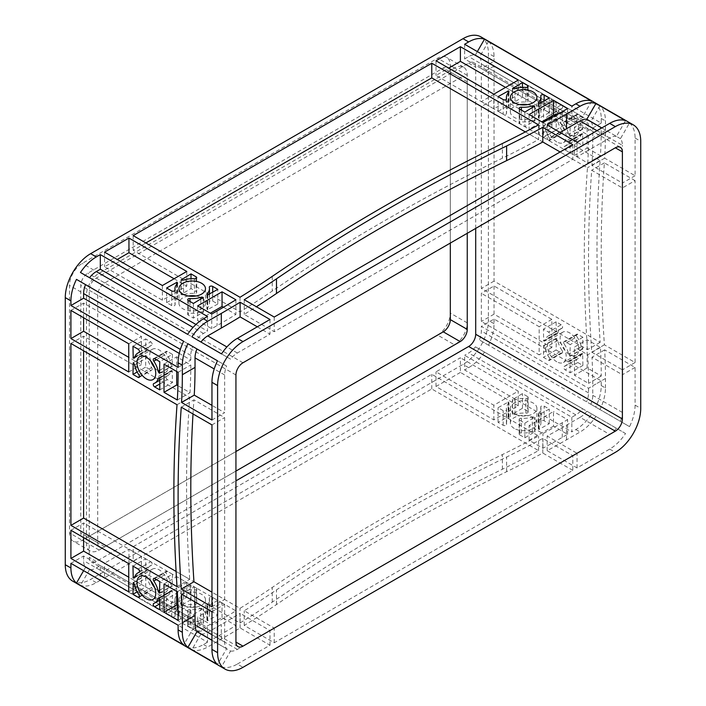 <?xml version="1.0" encoding="UTF-8"?>
<svg xmlns="http://www.w3.org/2000/svg" width="706" height="706" viewBox="0 0 706 706"><rect width="100%" height="100%" fill="white"/><g stroke="black" fill="none" stroke-linecap="round" stroke-linejoin="round"><path stroke-width="0.53" stroke-dasharray="3.53 2.65" d="M154.64 587.595A13.264 7.66 -120 0 0 159.071 591.425A13.264 7.66 -120 0 0 165.698 592.087A13.264 7.66 -120 0 0 167.728 581.453A13.264 7.66 -120 0 0 159.071 569.768A13.264 7.66 -120 0 0 152.434 569.115A13.264 7.66 -120 0 0 150.793 580.932M154.64 367.729A13.264 7.66 -120 0 0 159.071 371.568A13.264 7.66 -120 0 0 165.698 372.221A13.264 7.66 -120 0 0 167.728 361.596A13.264 7.66 -120 0 0 159.071 349.902A13.264 7.66 -120 0 0 152.434 349.249A13.264 7.66 -120 0 0 150.793 361.066M556.805 361.799A13.264 7.66 60 0 1 548.138 350.105A13.264 7.66 60 0 1 550.177 339.48A13.264 7.66 60 0 1 556.805 340.133A13.264 7.66 60 0 1 565.471 351.826A13.264 7.66 60 0 1 563.441 362.452A13.264 7.66 60 0 1 556.805 361.799M569.504 354.465A13.264 7.66 60 0 1 560.838 342.781A13.264 7.66 60 0 1 562.867 332.147A13.264 7.66 60 0 1 569.504 332.808A13.264 7.66 60 0 1 578.161 344.493A13.264 7.66 60 0 1 576.131 355.127A13.264 7.66 60 0 1 569.504 354.465M556.805 141.932A13.264 7.66 60 0 1 548.138 130.239A13.264 7.66 60 0 1 550.177 119.614A13.264 7.66 60 0 1 556.805 120.267A13.264 7.66 60 0 1 565.471 131.96A13.264 7.66 60 0 1 563.441 142.586A13.264 7.66 60 0 1 556.805 141.932M569.504 134.599A13.264 7.66 60 0 1 560.838 122.915A13.264 7.66 60 0 1 562.867 112.289A13.264 7.66 60 0 1 569.504 112.942A13.264 7.66 60 0 1 578.161 124.635A13.264 7.66 60 0 1 576.131 135.261A13.264 7.66 60 0 1 569.504 134.599M182.836 605.148A13.264 7.66 180 0 1 178.945 599.738A13.264 7.66 180 0 1 187.134 592.661A13.264 7.66 180 0 1 201.589 594.32A13.264 7.66 180 0 1 205.472 599.738A13.264 7.66 180 0 1 197.292 606.807A13.264 7.66 180 0 1 182.836 605.148M182.836 619.806A13.264 7.66 180 0 1 178.945 614.397A13.264 7.66 180 0 1 187.134 607.319A13.264 7.66 180 0 1 201.589 608.978A13.264 7.66 180 0 1 205.472 614.397A13.264 7.66 180 0 1 197.292 621.465A13.264 7.66 180 0 1 182.836 619.806M514.286 413.787A13.264 7.66 180 0 1 510.394 408.377A13.264 7.66 180 0 1 518.583 401.299A13.264 7.66 180 0 1 533.039 402.958A13.264 7.66 180 0 1 536.922 408.377A13.264 7.66 180 0 1 528.741 415.446A13.264 7.66 180 0 1 514.286 413.787M514.286 428.445A13.264 7.66 180 0 1 510.394 423.035A13.264 7.66 180 0 1 518.583 415.958A13.264 7.66 180 0 1 533.039 417.617A13.264 7.66 180 0 1 536.922 423.035A13.264 7.66 180 0 1 528.741 430.104A13.264 7.66 180 0 1 514.286 428.445M188.361 295.999A13.264 7.66 0 0 0 178.945 303.324A13.264 7.66 0 0 0 182.836 308.743A13.264 7.66 0 0 0 197.292 310.402A13.264 7.66 0 0 0 205.472 303.324A13.264 7.66 0 0 0 201.589 297.914A13.264 7.66 0 0 0 196.056 295.999M519.81 104.638A13.264 7.66 0 0 0 510.394 111.963A13.264 7.66 0 0 0 514.286 117.381A13.264 7.66 0 0 0 528.741 119.04A13.264 7.66 0 0 0 536.922 111.963A13.264 7.66 0 0 0 533.039 106.553A13.264 7.66 0 0 0 527.506 104.638M178.106 367.411L190.805 360.086L179.253 353.415M190.805 360.086L190.805 355.445A17.95 10.361 -60 0 1 192.747 346.514L183.657 341.263L192.747 346.514M195.968 324.469L207.511 331.132L207.511 316.473M80.458 272.472L196.736 339.604A17.95 10.361 -60 0 1 203.496 333.453L207.511 331.132M187.646 334.353L196.736 339.604M178.106 625.225L190.805 617.891L190.805 622.533A17.95 10.361 120 0 0 192.747 629.214L183.657 644.957M70.918 563.335L83.608 556.01L190.805 617.891M83.626 570.677L85.558 567.324A17.95 10.361 -60 0 1 83.608 560.652L83.608 556.01M85.558 567.324L192.747 629.214M207.511 627.546L207.511 642.204L100.323 580.314L100.323 565.656L96.307 567.977A17.95 10.361 -60 0 1 89.547 569.627L196.736 631.517A17.95 10.361 120 0 0 203.496 629.867L207.511 627.546L100.323 565.656M89.547 569.627L80.458 585.371L187.646 647.261L196.736 631.517M601.238 380.931L588.539 388.265L481.351 326.375L481.351 331.017A17.95 10.361 -60 0 1 479.4 339.939L595.679 407.08A35.9 20.73 120 0 0 601.238 385.573L601.238 380.931L494.041 319.041L481.351 326.375M588.539 388.265L588.539 392.907A17.95 10.361 -60 0 1 586.589 401.829M494.041 319.041L494.041 323.683A35.9 20.73 -60 0 1 488.49 345.19L595.679 407.08M488.49 345.19L479.4 339.939M571.825 417.211L571.825 431.869L575.849 429.548A35.9 20.73 120 0 0 591.69 413.99L582.6 408.739A17.95 10.361 -60 0 1 575.849 414.89L571.825 417.211L464.636 355.321L464.636 369.979L571.825 431.869M582.6 408.739L475.412 346.849A17.95 10.361 -60 0 1 468.652 353L464.636 355.321M475.412 346.849L591.69 413.99M601.238 123.118L588.539 130.451L588.539 125.809A17.95 10.361 120 0 0 586.589 119.129L595.679 103.385A35.9 20.73 -60 0 1 601.238 118.476L601.238 123.118L494.041 61.237L481.351 68.561L588.539 130.451M595.679 103.385L488.49 41.504L479.4 57.248A17.95 10.361 -60 0 1 481.351 63.919L481.351 68.561M479.4 57.248L586.589 119.129M571.825 120.797L464.636 58.916L468.652 56.595A17.95 10.361 -60 0 1 475.412 54.944L582.6 116.825A17.95 10.361 120 0 0 575.849 118.476L571.825 120.797L571.825 106.138M464.636 44.257L464.636 58.916M591.69 101.082L582.6 116.825M475.412 54.944L477.344 51.591M572.813 470.381L542.808 453.058A997.322 575.796 180 0 1 506.617 471.687A1994.644 1151.592 0 0 0 276.487 604.548A997.322 575.796 180 0 1 244.223 625.445L274.228 642.769L572.813 470.381L572.813 455.723L542.808 438.4A997.322 575.796 180 0 1 506.617 457.029A1994.644 1151.592 0 0 0 276.487 589.898A997.322 575.796 180 0 1 244.223 610.787L274.228 628.111L572.813 455.723M197.645 631.614L211.747 639.76L217.077 636.68A997.322 575.796 0 0 0 235.892 625.525L222.046 617.529L197.645 631.614L197.645 616.956L211.747 625.101L217.077 622.021A997.322 575.796 0 0 0 235.892 610.866L222.046 602.871L197.645 616.956M104.55 577.87L162.38 611.255L186.781 597.17L128.951 563.785L104.55 577.87L104.55 563.212L162.38 596.596L186.781 582.512L128.951 549.127L104.55 563.212M196.118 602.562L191.008 599.615L181.177 605.58A1.994 1.147 0 0 0 183.586 605.766A17.253 9.963 180 0 1 194.45 604.512A1.994 1.147 0 0 0 196.7 603.374A1.994 1.147 0 0 0 196.118 602.562L196.118 587.904L191.008 584.956L181.177 590.922A1.994 1.147 0 0 0 183.586 591.107A17.253 9.963 180 0 1 194.45 589.854A1.994 1.147 0 0 0 196.7 588.716A1.994 1.147 0 0 0 196.118 587.904M188.308 626.222L193.409 629.17L203.24 623.204A1.994 1.147 0 0 0 200.831 623.019A17.253 9.963 180 0 1 189.976 624.272A1.994 1.147 0 0 0 187.725 625.41A1.994 1.147 0 0 0 188.308 626.222L188.308 611.572L193.409 614.511L203.24 608.546A1.994 1.147 0 0 0 200.831 608.36A17.253 9.963 180 0 1 189.976 609.613A1.994 1.147 0 0 0 187.725 610.752A1.994 1.147 0 0 0 188.308 611.572M209.32 613.099A17.253 9.963 180 0 1 209.461 614.397A17.253 9.963 180 0 1 207.158 619.374A1.994 1.147 0 0 0 206.893 619.947A1.994 1.147 0 0 0 207.476 620.759L217.81 615.085L212.709 612.137A1.994 1.147 0 0 0 210.538 611.89A1.994 1.147 0 0 0 209.303 612.949A1.994 1.147 0 0 0 209.32 613.099L209.32 598.441A17.253 9.963 180 0 1 209.461 599.738A17.253 9.963 180 0 1 207.158 604.715A1.994 1.147 0 0 0 206.893 605.289A1.994 1.147 0 0 0 207.476 606.101L217.81 600.427L212.709 597.479A1.994 1.147 0 0 0 210.538 597.232A1.994 1.147 0 0 0 209.303 598.3A1.994 1.147 0 0 0 209.32 598.441M527.567 411.201L522.458 408.253L512.627 414.219A1.994 1.147 0 0 0 515.036 414.404A17.253 9.963 180 0 1 525.899 413.151A1.994 1.147 0 0 0 528.15 412.013A1.994 1.147 0 0 0 527.567 411.201L527.567 396.543L522.458 393.595L512.627 399.561A1.994 1.147 0 0 0 515.036 399.746A17.253 9.963 180 0 1 525.899 398.493A1.994 1.147 0 0 0 528.15 397.354A1.994 1.147 0 0 0 527.567 396.543M506.555 424.324A17.253 9.963 180 0 1 506.405 423.035A17.253 9.963 180 0 1 508.717 418.058A1.994 1.147 0 0 0 508.982 417.475A1.994 1.147 0 0 0 508.399 416.664L498.065 422.338L503.166 425.286A1.994 1.147 0 0 0 505.337 425.533A1.994 1.147 0 0 0 506.573 424.474A1.994 1.147 0 0 0 506.555 424.324L506.555 409.665A17.253 9.963 180 0 1 506.405 408.377A17.253 9.963 180 0 1 508.717 403.4A1.994 1.147 0 0 0 508.982 402.817A1.994 1.147 0 0 0 508.399 402.005L498.065 407.68L503.166 410.627A1.994 1.147 0 0 0 505.337 410.874A1.994 1.147 0 0 0 506.573 409.815A1.994 1.147 0 0 0 506.555 409.665M519.757 434.87L524.858 437.808L534.689 431.843A1.994 1.147 0 0 0 532.28 431.657A17.253 9.963 180 0 1 521.425 432.91A1.994 1.147 0 0 0 519.175 434.049A1.994 1.147 0 0 0 519.757 434.87L519.757 420.211L524.858 423.159L534.689 417.184A1.994 1.147 0 0 0 532.28 416.999A17.253 9.963 180 0 1 521.425 418.252A1.994 1.147 0 0 0 519.175 419.39A1.994 1.147 0 0 0 519.757 420.211M540.77 421.738A17.253 9.963 180 0 1 540.911 423.035A17.253 9.963 180 0 1 538.607 428.012A1.994 1.147 0 0 0 538.343 428.586A1.994 1.147 0 0 0 538.925 429.398L549.259 423.724L544.158 420.776A1.994 1.147 0 0 0 541.987 420.529A1.994 1.147 0 0 0 540.752 421.597A1.994 1.147 0 0 0 540.77 421.738L540.77 407.088A17.253 9.963 180 0 1 540.911 408.377A17.253 9.963 180 0 1 538.607 413.354A1.994 1.147 0 0 0 538.343 413.928A1.994 1.147 0 0 0 538.925 414.74L549.259 409.065L544.158 406.118A1.994 1.147 0 0 0 541.987 405.871A1.994 1.147 0 0 0 540.752 406.938A1.994 1.147 0 0 0 540.77 407.088M176.694 607.875L166.616 613.699L171.717 616.647A1.994 1.147 0 0 0 173.888 616.894A1.994 1.147 0 0 0 175.123 615.835A1.994 1.147 0 0 0 175.106 615.685A17.253 9.963 180 0 1 174.956 614.397A17.253 9.963 180 0 1 177.268 609.41A1.994 1.147 0 0 0 177.533 608.837A1.994 1.147 0 0 0 176.95 608.025L176.694 593.216L166.616 599.041L171.717 601.989A1.994 1.147 0 0 0 173.888 602.236A1.994 1.147 0 0 0 175.123 601.177A1.994 1.147 0 0 0 175.106 601.027A17.253 9.963 180 0 1 174.956 599.738A17.253 9.963 180 0 1 177.268 594.761A1.994 1.147 0 0 0 177.533 594.178A1.994 1.147 0 0 0 176.95 593.367L176.694 593.216M133.187 561.341L239.996 623.01A997.322 575.796 0 0 0 272.26 602.112A1994.644 1151.592 180 0 1 502.381 469.243A997.322 575.796 0 0 0 538.581 450.622L431.772 388.953L133.187 561.341L133.187 546.682L239.996 608.351A997.322 575.796 0 0 0 272.26 587.454A1994.644 1151.592 180 0 1 502.381 454.585A997.322 575.796 0 0 0 538.581 435.964L431.772 374.295L133.187 546.682M553.495 426.168L529.094 440.253L542.94 448.248A997.322 575.796 0 0 0 562.267 437.385L567.598 434.314L553.495 426.168L553.495 411.51L529.094 425.594L542.94 433.59A997.322 575.796 0 0 0 562.267 422.726L567.598 419.655L553.495 411.51M460.4 372.424L435.999 386.509L493.829 419.893L518.23 405.809L460.4 372.424L460.4 357.765L435.999 371.85L493.829 405.235L518.23 391.15L460.4 357.765M237.348 664.064L270.001 645.213L240.119 627.961A997.322 575.796 180 0 1 221.305 639.124L207.723 646.961A35.9 20.73 120 0 1 191.882 649.705L221.499 666.799A35.9 20.73 120 0 0 237.348 664.064L242.988 667.32M207.511 642.204L203.496 644.525A35.9 20.73 -60 0 1 187.646 647.261M100.323 580.314L96.307 582.635A35.9 20.73 -60 0 1 80.458 585.371M480.962 36.897A35.9 20.73 -60 0 1 488.402 53.338L488.402 320.427A35.9 20.73 -60 0 1 463.012 364.402L90.659 579.379A35.9 20.73 -60 0 1 72.709 581.153M484.501 352.1A35.9 20.73 -60 0 1 468.652 367.658L464.636 369.979M580.076 417.334A17.95 10.361 120 0 0 586.836 411.183L595.926 416.425A35.9 20.73 -60 0 1 580.076 431.993L566.503 439.829A997.322 575.796 180 0 1 547.168 450.693L577.049 467.937L609.693 449.087A35.9 20.73 120 0 0 625.542 433.528L616.453 428.286A17.95 10.361 120 0 1 609.693 434.428L580.076 417.334L566.503 425.171A997.322 575.796 180 0 1 547.168 436.034L577.049 453.287L609.693 434.428M635.082 180.612L604.38 162.883A1396.247 806.128 -120 0 0 604.38 344.802L635.082 362.531L635.082 180.612L622.392 187.937L591.69 170.217A1396.247 806.128 -120 0 0 591.69 352.135L622.392 369.856L622.392 187.937M587.127 148.039L600.444 155.726A534.504 308.601 -120 0 0 601.238 128.007L587.127 119.861L587.127 148.039L574.437 155.364L587.754 163.06A534.504 308.601 -120 0 0 588.539 135.331L574.437 127.195L574.437 155.364M577.799 142.647L582.9 145.595L582.644 133.805A1.994 1.147 -120 0 0 581.647 133.708A1.994 1.147 -120 0 0 581.285 134.228A17.253 9.963 60 0 1 578.126 138.711A17.253 9.963 60 0 1 576.934 139.232A1.994 1.147 -120 0 0 576.802 139.294A1.994 1.147 -120 0 0 576.493 140.891A1.994 1.147 -120 0 0 577.799 142.647L565.1 149.981L570.21 152.928L569.954 141.138A1.994 1.147 -120 0 0 568.957 141.032A1.994 1.147 -120 0 0 568.586 141.553A17.253 9.963 60 0 1 565.435 146.045A17.253 9.963 60 0 1 564.244 146.566A1.994 1.147 -120 0 0 564.103 146.619A1.994 1.147 -120 0 0 563.803 148.225A1.994 1.147 -120 0 0 565.1 149.981M576.934 116.896A17.253 9.963 60 0 1 581.285 126.93A1.994 1.147 -120 0 0 582.644 128.916L582.9 117.425L577.799 114.478A1.994 1.147 -120 0 0 576.802 114.372A1.994 1.147 -120 0 0 576.934 116.896L564.244 124.23A17.253 9.963 60 0 1 568.586 134.255A1.994 1.147 -120 0 0 569.954 136.249L570.21 124.75L565.1 121.803A1.994 1.147 -120 0 0 564.103 121.706A1.994 1.147 -120 0 0 564.244 124.23M561.199 104.894L556.099 101.946L556.354 113.737A1.994 1.147 -120 0 0 557.352 113.842A1.994 1.147 -120 0 0 557.714 113.322A17.253 9.963 60 0 1 560.873 108.83A17.253 9.963 60 0 1 562.064 108.309A1.994 1.147 -120 0 0 562.197 108.247A1.994 1.147 -120 0 0 562.505 106.65A1.994 1.147 -120 0 0 561.199 104.894L548.509 112.228L543.408 109.28L543.664 121.07A1.994 1.147 -120 0 0 544.661 121.167A1.994 1.147 -120 0 0 545.023 120.647A17.253 9.963 60 0 1 548.183 116.163A17.253 9.963 60 0 1 549.374 115.643A1.994 1.147 -120 0 0 549.506 115.581A1.994 1.147 -120 0 0 549.815 113.984A1.994 1.147 -120 0 0 548.509 112.228M562.064 130.645A17.253 9.963 60 0 1 557.714 120.62A1.994 1.147 -120 0 0 556.354 118.626L556.099 130.125L561.199 133.072A1.994 1.147 -120 0 0 562.197 133.169A1.994 1.147 -120 0 0 562.064 130.645L549.374 137.979A17.253 9.963 60 0 1 545.023 127.945A1.994 1.147 -120 0 0 543.664 125.95L543.408 137.449L548.509 140.397A1.994 1.147 -120 0 0 549.506 140.494A1.994 1.147 -120 0 0 549.374 137.979M561.199 324.76L556.099 321.812L556.354 333.603A1.994 1.147 -120 0 0 557.352 333.7A1.994 1.147 -120 0 0 557.714 333.188A17.253 9.963 60 0 1 560.873 328.696A17.253 9.963 60 0 1 562.064 328.175A1.994 1.147 -120 0 0 562.197 328.113A1.994 1.147 -120 0 0 562.505 326.516A1.994 1.147 -120 0 0 561.199 324.76L548.509 332.085L543.408 329.146L543.664 340.936A1.994 1.147 -120 0 0 544.661 341.033A1.994 1.147 -120 0 0 545.023 340.513A17.253 9.963 60 0 1 548.183 336.021A17.253 9.963 60 0 1 549.374 335.509A1.994 1.147 -120 0 0 549.506 335.447A1.994 1.147 -120 0 0 549.815 333.85A1.994 1.147 -120 0 0 548.509 332.085M562.064 350.511A17.253 9.963 60 0 1 557.714 340.486A1.994 1.147 -120 0 0 556.354 338.492L556.099 349.991L561.199 352.938A1.994 1.147 -120 0 0 562.197 353.035A1.994 1.147 -120 0 0 562.064 350.511L549.374 357.836A17.253 9.963 60 0 1 545.023 347.811A1.994 1.147 -120 0 0 543.664 345.816L543.408 357.315L548.509 360.263A1.994 1.147 -120 0 0 549.506 360.36A1.994 1.147 -120 0 0 549.374 357.836M577.799 362.513L582.9 365.461L582.644 353.671A1.994 1.147 -120 0 0 581.647 353.574A1.994 1.147 -120 0 0 581.285 354.094A17.253 9.963 60 0 1 578.126 358.577A17.253 9.963 60 0 1 576.934 359.098A1.994 1.147 -120 0 0 576.802 359.16A1.994 1.147 -120 0 0 576.493 360.757A1.994 1.147 -120 0 0 577.799 362.513L565.1 369.847L570.21 372.786L569.954 360.995A1.994 1.147 -120 0 0 568.957 360.898A1.994 1.147 -120 0 0 568.586 361.419A17.253 9.963 60 0 1 565.435 365.911A17.253 9.963 60 0 1 564.244 366.423A1.994 1.147 -120 0 0 564.103 366.485A1.994 1.147 -120 0 0 563.803 368.082A1.994 1.147 -120 0 0 565.1 369.847M576.934 336.762A17.253 9.963 60 0 1 581.285 346.787A1.994 1.147 -120 0 0 582.644 348.782L582.9 337.283L577.799 334.335A1.994 1.147 -120 0 0 576.802 334.238A1.994 1.147 -120 0 0 576.934 336.762L564.244 344.096A17.253 9.963 60 0 1 568.586 354.121A1.994 1.147 -120 0 0 569.954 356.115L570.21 344.616L565.1 341.669A1.994 1.147 -120 0 0 564.103 341.572A1.994 1.147 -120 0 0 564.244 344.096M494.041 99.184L494.041 281.103L600.153 342.357A1396.247 806.128 60 0 1 600.153 160.439L494.041 99.184L481.351 106.509L481.351 288.427L587.454 349.691A1396.247 806.128 60 0 1 587.454 167.772L481.351 106.509M494.041 285.983L494.041 314.161L551.871 347.546L551.871 319.368L494.041 285.983L481.351 293.317L481.351 321.486L539.172 354.871L539.172 326.701L481.351 293.317M587.127 339.727L587.127 367.905L601.238 376.051A534.504 308.601 -120 0 0 600.444 347.414L587.127 339.727L574.437 347.061L574.437 375.23L588.539 383.376A534.504 308.601 -120 0 0 587.754 354.747L574.437 347.061M551.871 127.68L551.871 99.502L494.041 66.117L494.041 94.295L551.871 127.68L539.172 135.014L539.172 106.835L481.351 73.45L481.351 101.62L539.172 135.014M629.531 122.932A35.9 20.73 120 0 1 635.082 138.023L635.082 175.723L604.68 158.17A534.504 308.601 60 0 0 605.466 130.451L605.466 120.92A35.9 20.73 120 0 0 599.915 105.829L629.531 122.932L620.442 138.676A17.95 10.361 120 0 1 622.392 145.348L592.775 128.254L592.775 137.776A534.504 308.601 60 0 1 591.981 165.495L622.392 183.057L622.392 145.348M601.238 385.573L605.466 388.018A35.9 20.73 -60 0 1 599.915 409.524L629.531 426.618A35.9 20.73 120 0 0 635.082 405.12L635.082 367.411L604.68 349.858A534.504 308.601 60 0 1 605.466 378.487L592.775 385.82L592.775 395.342A17.95 10.361 120 0 1 590.825 404.273L620.442 421.376A17.95 10.361 120 0 0 622.392 412.445L622.392 374.745L591.981 357.192A534.504 308.601 60 0 1 592.775 385.82M605.466 388.018L605.466 378.487M488.49 41.504A35.9 20.73 -60 0 1 494.041 56.595L494.041 61.237M547.168 450.693L547.168 436.034M577.049 467.937L577.049 453.287M542.94 448.248L542.94 433.59M529.094 440.253L529.094 425.594M567.598 434.314L567.598 419.655M542.808 453.058L542.808 438.4M538.581 450.622L538.581 435.964M431.772 388.953L431.772 374.295M244.223 625.445L244.223 610.787M274.228 642.769L274.228 628.111M239.996 623.01L239.996 608.351M211.747 639.76L211.747 625.101M240.119 627.961L240.119 613.311A997.322 575.796 180 0 1 221.305 624.466L207.723 632.311A17.95 10.361 -60 0 1 200.972 633.962L230.588 651.056L221.499 666.799M270.001 645.213L270.001 630.555L240.119 613.311M235.892 625.525L235.892 610.866M222.046 617.529L222.046 602.871M554.863 115.89L567.598 123.241L562.267 126.321A997.322 575.796 180 0 1 542.94 137.185L529.094 129.189L541.784 121.856M567.598 108.583L567.598 123.241M542.94 122.526L542.94 137.185M529.094 114.531L529.094 129.189M547.168 124.971L547.168 139.62A997.322 575.796 0 0 0 560.096 132.428M577.049 142.215L577.049 156.873L547.168 139.62M560.123 151.984L572.813 159.318L274.228 331.705L244.223 314.382A997.322 575.796 0 0 0 256.384 306.748M525.352 131.916L538.581 139.55A997.322 575.796 180 0 1 502.381 158.179A1994.644 1151.592 0 0 0 272.26 291.04A997.322 575.796 180 0 1 239.996 311.937L133.187 250.277L145.877 242.943M572.813 144.659L572.813 159.318M538.581 124.891L538.581 139.55M244.223 299.723L244.223 314.382M274.228 317.047L274.228 331.705M239.996 297.279L239.996 311.937M133.187 235.619L133.187 250.277M223.423 307.26L235.892 314.452A997.322 575.796 180 0 1 217.077 325.616L211.747 328.687L197.645 320.55L210.335 313.217M235.892 299.794L235.892 314.452M257.302 326.816L270.001 334.15L237.348 353A17.95 10.361 120 0 0 230.588 359.151L221.499 353.9M270.001 319.491L270.001 334.15M211.747 314.038L211.747 328.687M197.645 305.892L197.645 320.55M600.153 160.439L587.454 167.772M604.38 162.883L591.69 170.217M600.153 342.357L587.454 349.691M494.041 281.103L481.351 288.427M604.38 344.802L591.69 352.135M635.082 362.531L622.392 369.856M604.68 158.17L591.981 165.495M635.082 175.723L622.392 183.057M600.444 155.726L587.754 163.06M601.238 128.007L588.539 135.331M587.127 119.861L574.437 127.195M601.238 376.051L588.539 383.376M587.127 367.905L574.437 375.23M600.444 347.414L587.754 354.747M604.68 349.858L591.981 357.192M635.082 367.411L622.392 374.745M176.694 371.48L176.694 356.83L190.805 364.967A534.504 308.601 60 0 1 190.011 392.686L177.93 385.714M177.321 400.02L190.011 392.686M211.959 420.017L224.649 412.683L211.959 405.359M178.106 372.3L190.805 364.967M164.004 364.155L176.694 356.83M83.608 350.803L83.608 336.144L189.72 397.407A1396.247 806.128 -120 0 0 189.72 579.317L176.094 571.454M193.012 413.963A1396.247 806.128 60 0 1 193.947 399.843L224.649 417.573L224.649 599.491L211.959 592.157M177.021 404.732L189.72 397.407M70.918 343.469L83.608 336.144M181.257 407.177L193.947 399.843M211.959 424.897L224.649 417.573M177.021 586.651L189.72 579.317M211.959 606.816L224.649 599.491M176.694 591.346L176.694 576.687L190.011 584.374A534.504 308.601 60 0 1 190.805 613.011L177.894 605.554M177.321 591.707L190.011 584.374M164.004 584.021L176.694 576.687M181.548 594.152L194.247 586.818L224.649 604.38L224.649 642.081A17.95 10.361 120 0 0 226.6 648.752L217.51 664.496M211.959 611.705L224.649 604.38M178.106 620.336L190.805 613.011M166.616 613.699L166.616 599.041M162.38 611.255L162.38 596.596M191.008 599.615L191.008 584.956M186.781 597.17L186.781 582.512M128.951 563.785L128.951 549.127M193.409 629.17L193.409 614.511M217.81 615.085L217.81 600.427M518.23 405.809L518.23 391.15M522.458 408.253L522.458 393.595M498.065 422.338L498.065 407.68M493.829 419.893L493.829 405.235M435.999 386.509L435.999 371.85M524.858 437.808L524.858 423.159M549.259 423.724L549.259 409.065M200.831 311.955A1.994 1.147 180 0 1 203.24 312.14L193.409 318.106L188.308 315.158A1.994 1.147 180 0 1 187.725 314.346A1.994 1.147 180 0 1 189.976 313.199A17.253 9.963 0 0 0 200.831 311.955L200.831 299.159M217.81 304.021L207.476 309.696A1.994 1.147 180 0 1 206.893 308.884A1.994 1.147 180 0 1 207.158 308.301A17.253 9.963 0 0 0 209.461 303.324A17.253 9.963 0 0 0 209.32 302.036A1.994 1.147 180 0 1 209.303 301.886A1.994 1.147 180 0 1 210.538 300.818A1.994 1.147 180 0 1 212.709 301.074L217.81 304.021L217.81 289.363M193.409 303.448L193.409 318.106M183.586 294.693A1.994 1.147 180 0 1 181.177 294.517L191.008 288.542L196.118 291.49A1.994 1.147 180 0 1 196.7 292.31A1.994 1.147 180 0 1 194.45 293.449A17.253 9.963 0 0 0 183.586 294.693L183.586 280.044M174.091 278.773L186.781 286.106L162.38 300.191L104.55 266.806L117.249 259.473M166.616 302.636L176.95 296.961A1.994 1.147 180 0 1 177.533 297.773A1.994 1.147 180 0 1 177.268 298.347A17.253 9.963 0 0 0 174.956 303.324A17.253 9.963 0 0 0 175.106 304.613A1.994 1.147 180 0 1 175.123 304.763A1.994 1.147 180 0 1 173.888 305.83A1.994 1.147 180 0 1 171.717 305.583L166.616 302.636L166.616 287.977M162.38 285.533L162.38 300.191M104.55 252.148L104.55 266.806M191.008 278.729L191.008 288.542M186.781 271.448L186.781 286.106M515.036 103.341A1.994 1.147 180 0 1 512.627 103.155L522.458 97.181L527.567 100.128A1.994 1.147 180 0 1 528.15 100.949A1.994 1.147 180 0 1 525.899 102.088A17.253 9.963 0 0 0 515.036 103.341L515.036 88.682M505.54 87.412L518.23 94.745L493.829 108.83L435.999 75.445L448.698 68.111M498.065 111.274L508.399 105.6A1.994 1.147 180 0 1 508.982 106.412A1.994 1.147 180 0 1 508.717 106.985A17.253 9.963 0 0 0 506.405 111.963A17.253 9.963 0 0 0 506.555 113.251A1.994 1.147 180 0 1 506.573 113.401A1.994 1.147 180 0 1 505.337 114.469A1.994 1.147 180 0 1 503.166 114.222L498.065 111.274L498.065 96.616M493.829 94.172L493.829 108.83M435.999 60.787L435.999 75.445M522.458 87.367L522.458 97.181M518.23 80.087L518.23 94.745M549.259 112.66L538.925 118.334A1.994 1.147 180 0 1 538.343 117.523A1.994 1.147 180 0 1 538.607 116.94A17.253 9.963 0 0 0 540.911 111.963A17.253 9.963 0 0 0 540.77 110.674A1.994 1.147 180 0 1 540.752 110.524A1.994 1.147 180 0 1 541.987 109.465A1.994 1.147 180 0 1 544.158 109.712L549.259 112.66L549.259 98.002M532.28 120.594A1.994 1.147 180 0 1 534.689 120.779L524.858 126.745L519.757 123.797A1.994 1.147 180 0 1 519.175 122.985A1.994 1.147 180 0 1 521.425 121.838A17.253 9.963 0 0 0 532.28 120.594L532.28 107.797M524.858 112.086L524.858 126.745M147.28 350.282A1.994 1.147 60 0 1 146.919 350.803A1.994 1.147 60 0 1 145.921 350.705L145.665 338.906L150.766 341.854A1.994 1.147 60 0 1 152.072 343.61A1.994 1.147 60 0 1 151.764 345.216A1.994 1.147 60 0 1 151.631 345.269A17.253 9.963 -120 0 0 150.44 345.79A17.253 9.963 -120 0 0 147.28 350.282L134.59 357.607M83.608 317.735L83.608 303.086L141.438 336.471L141.438 364.64L128.739 357.315M145.921 355.586A1.994 1.147 60 0 1 147.28 357.58A17.253 9.963 -120 0 0 151.631 367.605A1.994 1.147 60 0 1 151.764 370.129A1.994 1.147 60 0 1 150.766 370.032L145.665 367.085L145.665 355.445L133.231 362.919M128.739 371.974L141.438 364.64M137.167 371.991L145.665 367.085M132.975 346.24L145.665 338.906M128.739 343.796L141.438 336.471M70.918 310.411L83.608 303.086M172.467 354.386L172.211 365.885A1.994 1.147 60 0 1 170.852 363.89A17.253 9.963 -120 0 0 166.501 353.856A1.994 1.147 60 0 1 166.369 351.341A1.994 1.147 60 0 1 167.366 351.438L172.467 354.386L159.777 361.71M170.852 371.188A1.994 1.147 60 0 1 171.214 370.668A1.994 1.147 60 0 1 172.211 370.765L172.467 382.555L167.366 379.607A1.994 1.147 60 0 1 166.06 377.851A1.994 1.147 60 0 1 166.369 376.254A1.994 1.147 60 0 1 166.501 376.192A17.253 9.963 -120 0 0 167.693 375.68A17.253 9.963 -120 0 0 170.852 371.188L159.15 377.939M159.777 389.888L172.467 382.555M172.467 574.252L172.211 585.742A1.994 1.147 60 0 1 170.852 583.756A17.253 9.963 -120 0 0 166.501 573.722A1.994 1.147 60 0 1 166.369 571.198A1.994 1.147 60 0 1 167.366 571.304L172.467 574.252L159.777 581.576M170.852 591.054A1.994 1.147 60 0 1 171.214 590.534A1.994 1.147 60 0 1 172.211 590.631L172.467 602.421L167.366 599.473A1.994 1.147 60 0 1 166.06 597.717A1.994 1.147 60 0 1 166.369 596.12A1.994 1.147 60 0 1 166.501 596.058A17.253 9.963 -120 0 0 167.693 595.537A17.253 9.963 -120 0 0 170.852 591.054L159.15 597.805M159.777 609.755L172.467 602.421M145.665 586.951L145.921 575.452A1.994 1.147 60 0 1 147.28 577.446A17.253 9.963 -120 0 0 151.631 587.471A1.994 1.147 60 0 1 151.764 589.995A1.994 1.147 60 0 1 150.766 589.898L145.665 586.951L137.167 591.857M147.28 570.148A1.994 1.147 60 0 1 146.919 570.669A1.994 1.147 60 0 1 145.921 570.563L145.665 558.773L150.766 561.72A1.994 1.147 60 0 1 152.072 563.476A1.994 1.147 60 0 1 151.764 565.074A1.994 1.147 60 0 1 151.631 565.135A17.253 9.963 -120 0 0 150.44 565.656A17.253 9.963 -120 0 0 147.28 570.148L134.59 577.473M83.608 537.601L83.608 522.943L141.438 556.328L141.438 584.506L128.739 577.181M128.739 591.84L141.438 584.506M132.975 566.106L145.665 558.773M128.739 563.662L141.438 556.328M70.918 530.277L83.608 522.943M582.9 145.595L570.21 152.928M582.9 117.425L570.21 124.75M551.871 99.502L539.172 106.835M494.041 66.117L481.351 73.45M556.099 101.946L543.408 109.28M556.099 130.125L543.408 137.449M494.041 94.295L481.351 101.62M551.871 319.368L539.172 326.701M556.099 321.812L543.408 329.146M556.099 349.991L543.408 357.315M551.871 347.546L539.172 354.871M494.041 314.161L481.351 321.486M582.9 365.461L570.21 372.786M582.9 337.283L570.21 344.616M194.847 601.83A534.504 308.601 -120 0 0 194.247 586.818M226.6 366.061L217.51 360.81L226.6 366.061A17.95 10.361 120 0 0 224.649 374.983L224.649 412.683M629.531 426.618L620.442 421.376M230.588 651.056A17.95 10.361 120 0 0 237.348 649.405L270.001 630.555M601.812 127.918L616.453 136.373L625.542 120.629M616.453 136.373A17.95 10.361 120 0 0 609.693 138.023L577.049 156.873M211.959 640.307L226.6 648.752M599.915 105.829L590.825 121.573A17.95 10.361 -60 0 1 592.775 128.254M590.825 121.573L620.442 138.676M191.882 336.797L230.588 359.151M586.836 411.183L616.453 428.286M450.322 243.067L450.322 72.065A9.972 5.754 120 0 0 448.257 67.502A9.972 5.754 120 0 0 443.271 67.997L87.844 273.196A9.972 5.754 120 0 0 80.784 285.409L80.784 532.959A9.972 5.754 120 0 0 82.858 537.531A9.972 5.754 120 0 0 87.844 537.037L235.936 451.531M467.248 233.298L467.248 81.834A9.972 5.754 120 0 0 465.175 77.272A9.972 5.754 120 0 0 460.188 77.766L104.762 282.965A9.972 5.754 120 0 0 98.205 291.931A9.972 5.754 120 0 0 97.71 295.179L97.71 542.737A9.972 5.754 120 0 0 99.775 547.3A9.972 5.754 120 0 0 104.762 546.806L235.936 471.078M475.703 228.409L475.703 67.176A9.972 5.754 120 0 0 473.638 62.613A9.972 5.754 120 0 0 468.652 63.108L96.307 278.085A9.972 5.754 120 0 0 89.741 287.042A9.972 5.754 120 0 0 89.247 290.298L89.247 557.387A9.972 5.754 120 0 0 91.312 561.958A9.972 5.754 120 0 0 96.307 561.464L235.936 480.848M595.926 416.425L625.542 433.528M437.623 335.085A17.95 10.361 120 0 0 450.322 313.102L450.322 65.552A17.95 10.361 120 0 0 446.598 57.336A17.95 10.361 120 0 0 437.623 58.219L82.196 263.426A17.95 10.361 120 0 0 69.506 285.409L69.506 532.959A17.95 10.361 120 0 0 73.221 541.184A17.95 10.361 120 0 0 82.196 540.293L437.623 335.085L454.549 344.863A17.95 10.361 120 0 0 467.248 322.871L467.248 75.321A17.95 10.361 120 0 0 463.524 67.105A17.95 10.361 120 0 0 454.549 67.997L99.122 273.196A17.95 10.361 120 0 0 88.374 286.257A17.95 10.361 120 0 0 86.432 295.179L86.432 542.737A17.95 10.361 120 0 0 90.147 550.954A17.95 10.361 120 0 0 99.122 550.062L454.549 344.863M599.915 409.524L590.825 404.273M200.972 633.962L191.882 649.705M582.9 353.821L570.21 361.145M582.9 348.932L570.21 356.256M556.099 338.342L543.408 345.675M556.099 333.461L543.408 340.786M556.099 118.476L543.408 125.809M556.099 113.595L543.408 120.92M582.9 129.066L570.21 136.399M582.9 133.955L570.21 141.279M132.975 582.635L145.665 575.302M134.846 576.67L145.665 570.422M159.777 593.216L172.467 585.892M159.777 598.106L172.467 590.781M159.777 373.359L172.467 366.026M159.777 378.24L172.467 370.915M132.975 362.769L145.665 355.445M134.846 356.804L145.665 350.555M539.181 103.826L539.181 118.476M534.945 106.262L534.945 120.92M512.38 88.347L512.38 103.005M508.143 92.954L508.143 105.45M180.93 279.708L180.93 294.367M176.694 284.306L176.694 296.811M203.496 297.623L203.496 312.281M207.723 295.179L207.723 309.837M539.181 429.548L539.181 414.89M534.945 431.993L534.945 417.334M508.143 416.514L508.143 401.864M512.38 414.078L512.38 399.419M203.496 623.354L203.496 608.696M207.723 620.909L207.723 606.251M180.93 605.439L180.93 590.781M190.805 355.445L180.357 349.408M203.496 333.453L193.047 327.425M190.805 622.533L83.608 560.652M203.496 629.867L96.307 567.977M588.539 392.907L481.351 331.017M575.849 414.89L468.652 353M588.539 125.809L481.351 63.919M575.849 118.476L468.652 56.595M203.496 644.525L207.723 646.961M96.307 582.635L90.659 579.379M468.652 367.658L463.012 364.402M575.849 429.548L580.076 431.993M609.693 449.087L615.341 452.343M601.238 118.476L605.466 120.92M635.082 138.023L640.73 141.279M635.082 405.12L640.73 408.377M494.041 323.683L488.402 320.427M494.041 56.595L488.402 53.338M171.717 616.647L171.717 601.989M177.268 609.41L177.268 594.761M175.106 615.685L175.106 601.027M207.158 619.374L207.158 604.715M212.709 612.137L212.709 597.479M508.717 418.058L508.717 403.4M503.166 425.286L503.166 410.627M538.607 428.012L538.607 413.354M544.158 420.776L544.158 406.118M212.709 292.31L212.709 301.074M189.976 301.462L189.976 313.199M188.308 300.5L188.308 315.158M171.717 290.925L171.717 305.583M194.45 278.791L194.45 293.449M196.118 278.464L196.118 291.49M503.166 99.564L503.166 114.222M525.899 87.429L525.899 102.088M527.567 87.103L527.567 100.128M544.158 100.949L544.158 109.712M521.425 110.101L521.425 121.838M519.757 109.139L519.757 123.797M139.488 376.545L150.766 370.032M139.197 352.453L151.631 345.269M138.076 349.188L150.766 341.854M159.777 383.993L167.366 379.607M154.667 358.763L167.366 351.438M153.811 383.526L166.501 376.192M154.667 578.629L167.366 571.304M153.811 603.392L166.501 596.058M159.777 603.859L167.366 599.473M139.488 596.411L150.766 589.898M139.197 572.319L151.631 565.135M138.076 569.054L150.766 561.72M581.285 126.93L568.586 134.255M577.799 114.478L565.1 121.803M557.714 120.62L545.023 127.945M561.199 133.072L548.509 140.397M557.714 340.486L545.023 347.811M561.199 352.938L548.509 360.263M581.285 346.787L568.586 354.121M577.799 334.335L565.1 341.669M224.649 642.081L211.959 634.747M224.649 374.983L214.209 368.956M622.392 412.445L592.775 395.342M237.348 649.405L207.723 632.311M237.348 353L226.9 346.964M609.693 138.023L597.002 130.689M467.248 81.834L450.322 72.065M460.188 77.766L443.271 67.997M104.762 282.965L87.844 273.196M97.71 295.179L80.784 285.409M97.71 542.737L80.784 532.959M104.762 546.806L87.844 537.037M96.307 561.464L89.247 557.387M468.652 63.108L475.703 67.176M242.988 362.769L96.307 278.085M235.936 374.983L89.247 290.298M99.122 550.062L82.196 540.293M86.432 542.737L69.506 532.959M86.432 295.179L69.506 285.409M99.122 273.196L82.196 263.426M454.549 67.997L437.623 58.219M467.248 75.321L450.322 65.552M467.248 322.871L450.322 313.102M506.555 98.893L506.555 113.251M508.717 92.327L508.717 106.985M540.77 96.016L540.77 110.674M538.607 103.438L538.607 116.94M209.32 287.377L209.32 302.036M207.158 294.799L207.158 308.301M175.106 290.254L175.106 304.613M177.268 283.688L177.268 298.347M521.425 432.91L521.425 418.252M532.28 431.657L532.28 416.999M525.899 413.151L525.899 398.493M515.036 414.404L515.036 399.746M189.976 624.272L189.976 609.613M200.831 623.019L200.831 608.36M194.45 604.512L194.45 589.854M183.586 605.766L183.586 591.107M576.934 139.232L564.244 146.566M581.285 134.228L568.586 141.553M562.064 108.309L549.374 115.643M557.714 113.322L545.023 120.647M562.064 328.175L549.374 335.509M557.714 333.188L545.023 340.513M576.934 359.098L564.244 366.423M581.285 354.094L568.586 361.419M138.932 374.939L151.631 367.605M134.59 364.914L147.28 357.58M156.335 359.725L166.501 353.856M159.777 370.279L170.852 363.89M156.335 579.591L166.501 573.722M159.777 590.145L170.852 583.756M138.932 594.805L151.631 587.471M134.59 584.771L147.28 577.446M582.644 353.671L569.954 360.995M582.644 348.782L569.954 356.115M556.354 338.492L543.664 345.816M556.354 333.603L543.664 340.936M556.354 118.626L543.664 125.95M556.354 113.737L543.664 121.07M582.644 128.916L569.954 136.249M582.644 133.805L569.954 141.138M133.231 582.777L145.921 575.452M134.722 577.031L145.921 570.563M159.777 592.925L172.211 585.742M159.521 597.964L172.211 590.631M159.777 373.059L172.211 365.885M159.521 378.098L172.211 370.765M134.722 357.165L145.921 350.705M538.925 103.676L538.925 118.334M534.689 106.412L534.689 120.779M512.627 88.497L512.627 103.155M508.399 92.662L508.399 105.6M181.177 279.858L181.177 294.517M176.95 284.024L176.95 296.961M203.24 297.773L203.24 312.14M207.476 295.037L207.476 309.696M534.689 431.843L534.689 417.184M538.925 429.398L538.925 414.74M512.627 414.219L512.627 399.561M508.399 416.664L508.399 402.005M203.24 623.204L203.24 608.546M207.476 620.759L207.476 606.101M181.177 605.58L181.177 590.922M176.95 608.025L176.95 593.367M605.466 130.451L592.775 137.776M217.077 310.958L217.077 325.616M502.381 143.521L502.381 158.179M272.26 276.381L272.26 291.04M562.267 111.663L562.267 126.321M221.305 639.124L221.305 624.466M217.077 636.68L217.077 622.021M506.617 471.687L506.617 457.029M276.487 604.548L276.487 589.898M272.26 602.112L272.26 587.454M502.381 469.243L502.381 454.585M562.267 437.385L562.267 422.726M566.503 439.829L566.503 425.171M139.744 576.44L152.434 569.115M139.744 356.574L152.434 349.249M562.867 332.147L550.177 339.48M562.867 112.289L550.177 119.614M178.945 614.397L178.945 599.738M510.394 423.035L510.394 408.377M178.945 288.666L178.945 303.324M510.394 97.304L510.394 111.963M174.956 614.397L174.956 599.738M209.461 614.397L209.461 599.738M506.405 423.035L506.405 408.377M540.911 423.035L540.911 408.377M139.391 352.17L150.44 345.79M159.777 380.252L167.693 375.68M159.777 600.118L167.693 595.537M139.391 572.037L150.44 565.656M465.175 77.272L448.257 67.502M99.775 547.3L82.858 537.531M238.001 646.643L91.312 561.958M620.327 147.298L473.638 62.613M90.147 550.954L73.221 541.184M463.524 67.105L446.598 57.336M506.573 98.743L506.573 113.401M506.405 99.202L506.405 111.963M528.15 86.291L528.15 100.949M540.752 95.866L540.752 110.524M540.911 102.82L540.911 111.963M519.175 108.327L519.175 122.985M536.922 97.304L536.922 111.963M209.303 287.227L209.303 301.886M209.461 294.181L209.461 303.324M187.725 299.688L187.725 314.346M175.123 290.104L175.123 304.763M174.956 290.563L174.956 303.324M196.7 277.652L196.7 292.31M205.472 288.666L205.472 303.324M519.175 434.049L519.175 419.39M540.752 421.597L540.752 406.938M528.15 412.013L528.15 397.354M506.573 424.474L506.573 409.815M536.922 423.035L536.922 408.377M175.123 615.835L175.123 601.177M187.725 625.41L187.725 610.752M209.303 612.949L209.303 598.3M196.7 603.374L196.7 588.716M205.472 614.397L205.472 599.738M576.802 139.294L564.103 146.619M578.126 138.711L565.435 146.045M576.802 114.372L564.103 121.706M562.197 108.247L549.506 115.581M560.873 108.83L548.183 116.163M562.197 133.169L549.506 140.494M576.131 135.261L563.441 142.586M562.197 328.113L549.506 335.447M560.873 328.696L548.183 336.021M562.197 353.035L549.506 360.36M576.802 359.16L564.103 366.485M578.126 358.577L565.435 365.911M576.802 334.238L564.103 341.572M576.131 355.127L563.441 362.452M139.073 377.463L151.764 370.129M139.073 352.541L151.764 345.216M153.67 358.666L166.369 351.341M153.67 383.587L166.369 376.254M153.008 379.554L165.698 372.221M153.67 578.532L166.369 571.198M153.67 603.445L166.369 596.12M139.073 597.32L151.764 589.995M139.073 572.407L151.764 565.074M153.008 599.412L165.698 592.087M581.647 353.574L568.957 360.898M557.352 333.7L544.661 341.033M557.352 113.842L544.661 121.167M581.647 133.708L568.957 141.032M134.228 577.993L146.919 570.669M158.523 597.858L171.214 590.534M158.523 378.001L171.214 370.668M134.228 358.127L146.919 350.803M538.343 102.864L538.343 117.523M508.982 91.754L508.982 106.412M177.533 283.115L177.533 297.773M206.893 294.225L206.893 308.884M538.343 428.586L538.343 413.928M508.982 417.475L508.982 402.817M206.893 619.947L206.893 605.289M177.533 608.837L177.533 594.178"/><path stroke-width="1.06" d="M150.793 580.932A13.264 7.66 -120 0 0 154.64 587.595M146.371 577.093A13.264 7.66 -120 0 0 139.744 576.44A13.264 7.66 -120 0 0 137.705 587.065A13.264 7.66 -120 0 0 146.371 598.759A13.264 7.66 -120 0 0 153.008 599.412A13.264 7.66 -120 0 0 155.038 588.786A13.264 7.66 -120 0 0 146.371 577.093M150.793 361.066A13.264 7.66 -120 0 0 154.64 367.729M146.371 357.236A13.264 7.66 -120 0 0 139.744 356.574A13.264 7.66 -120 0 0 137.705 367.208A13.264 7.66 -120 0 0 146.371 378.893A13.264 7.66 -120 0 0 153.008 379.554A13.264 7.66 -120 0 0 155.038 368.92A13.264 7.66 -120 0 0 146.371 357.236M196.056 295.999A13.264 7.66 0 0 0 188.361 295.999M201.589 283.256A13.264 7.66 0 0 0 187.134 281.597A13.264 7.66 0 0 0 178.945 288.666A13.264 7.66 0 0 0 182.836 294.084A13.264 7.66 0 0 0 197.292 295.743A13.264 7.66 0 0 0 205.472 288.666A13.264 7.66 0 0 0 201.589 283.256M527.506 104.638A13.264 7.66 0 0 0 519.81 104.638M533.039 91.895A13.264 7.66 0 0 0 518.583 90.236A13.264 7.66 0 0 0 510.394 97.304A13.264 7.66 0 0 0 514.286 102.723A13.264 7.66 0 0 0 528.741 104.382A13.264 7.66 0 0 0 536.922 97.304A13.264 7.66 0 0 0 533.039 91.895M179.253 353.415L83.608 298.197L83.608 293.555A17.95 10.361 -60 0 1 85.558 284.624L183.657 341.263A35.9 20.73 120 0 0 178.106 362.769L178.106 367.411L70.918 305.521L83.608 298.197M70.918 305.521L70.918 300.88A35.9 20.73 -60 0 1 76.469 279.382L183.657 341.263M76.469 279.382L85.558 284.624M100.323 254.592L207.511 316.473L203.496 318.794A35.9 20.73 120 0 0 187.646 334.353L80.458 272.472A35.9 20.73 -60 0 1 96.307 256.913L100.323 254.592L100.323 269.251L195.968 324.469M89.547 277.714A17.95 10.361 -60 0 1 96.307 271.572L100.323 269.251M83.626 570.677L76.469 583.068A35.9 20.73 -60 0 1 70.918 567.977L70.918 563.335L178.106 625.225L178.106 629.867L182.342 632.311A35.9 20.73 120 0 0 187.893 647.402L217.51 664.496A35.9 20.73 120 0 1 211.959 649.405L217.598 652.662A35.9 20.73 120 0 0 225.037 669.103A35.9 20.73 120 0 0 242.988 667.32L615.341 452.343A35.9 20.73 120 0 0 640.73 408.377L640.73 141.279A35.9 20.73 120 0 0 633.291 124.847A35.9 20.73 120 0 0 615.341 126.621L242.988 341.598A35.9 20.73 120 0 0 217.598 385.573L217.598 652.662M76.469 583.068L183.657 644.957A35.9 20.73 -60 0 1 178.106 629.867M575.849 103.817L571.825 106.138L464.636 44.257L468.652 41.936A35.9 20.73 -60 0 1 484.501 39.201L591.69 101.082A35.9 20.73 -60 0 0 575.849 103.817L580.076 106.262L566.503 114.107L566.503 128.766L580.076 120.92A17.95 10.361 -60 0 1 586.836 119.27L601.812 127.918M477.344 51.591L484.501 39.201M431.772 63.231L538.581 124.891A997.322 575.796 180 0 1 502.381 143.521A1994.644 1151.592 0 0 0 272.26 276.381A997.322 575.796 180 0 1 239.996 297.279L133.187 235.619L431.772 63.231L431.772 77.889L525.352 131.916M212.709 286.415L217.81 289.363L207.476 295.037A1.994 1.147 180 0 1 206.893 294.225A1.994 1.147 180 0 1 207.158 293.643A17.253 9.963 0 0 0 209.461 288.666A17.253 9.963 0 0 0 209.32 287.377A1.994 1.147 180 0 1 209.303 287.227A1.994 1.147 180 0 1 210.538 286.168A1.994 1.147 180 0 1 212.709 286.415L212.709 292.31M189.976 298.541A17.253 9.963 0 0 0 200.831 297.297A1.994 1.147 180 0 1 203.24 297.482L193.409 303.448L188.308 300.5A1.994 1.147 180 0 1 187.725 299.688A1.994 1.147 180 0 1 189.976 298.541L189.976 301.462M171.717 290.925L166.616 287.977L176.95 282.303A1.994 1.147 180 0 1 177.533 283.115A1.994 1.147 180 0 1 177.268 283.688A17.253 9.963 0 0 0 174.956 288.666A17.253 9.963 0 0 0 175.106 289.954A1.994 1.147 180 0 1 175.123 290.104A1.994 1.147 180 0 1 173.888 291.172A1.994 1.147 180 0 1 171.717 290.925M194.45 278.791A17.253 9.963 0 0 0 183.586 280.044A1.994 1.147 180 0 1 181.177 279.858L191.008 273.884L196.118 276.831A1.994 1.147 180 0 1 196.7 277.652A1.994 1.147 180 0 1 194.45 278.791M503.166 99.564L498.065 96.616L508.399 90.942A1.994 1.147 180 0 1 508.982 91.754A1.994 1.147 180 0 1 508.717 92.327A17.253 9.963 0 0 0 506.405 97.304A17.253 9.963 0 0 0 506.555 98.602A1.994 1.147 180 0 1 506.573 98.743A1.994 1.147 180 0 1 505.337 99.811A1.994 1.147 180 0 1 503.166 99.564M525.899 87.429A17.253 9.963 0 0 0 515.036 88.682A1.994 1.147 180 0 1 512.627 88.497L522.458 82.531L527.567 85.47A1.994 1.147 180 0 1 528.15 86.291A1.994 1.147 180 0 1 525.899 87.429M544.158 95.054L549.259 98.002L538.925 103.676A1.994 1.147 180 0 1 538.343 102.864A1.994 1.147 180 0 1 538.607 102.282A17.253 9.963 0 0 0 540.911 97.304A17.253 9.963 0 0 0 540.77 96.016A1.994 1.147 180 0 1 540.752 95.866A1.994 1.147 180 0 1 541.987 94.807A1.994 1.147 180 0 1 544.158 95.054L544.158 100.949M521.425 107.188A17.253 9.963 0 0 0 532.28 105.935A1.994 1.147 180 0 1 534.689 106.121L524.858 112.086L519.757 109.139A1.994 1.147 180 0 1 519.175 108.327A1.994 1.147 180 0 1 521.425 107.188L521.425 110.101M572.813 144.659L274.228 317.047L244.223 299.723A997.322 575.796 0 0 0 276.487 278.826A1994.644 1151.592 180 0 1 506.617 145.965A997.322 575.796 0 0 0 542.808 127.336L572.813 144.659M217.077 310.958L211.747 314.038L197.645 305.892L222.046 291.807L235.892 299.794A997.322 575.796 180 0 1 217.077 310.958M186.781 271.448L162.38 285.533L104.55 252.148L128.951 238.063L186.781 271.448M529.094 114.531L553.495 100.446L567.598 108.583L562.267 111.663A997.322 575.796 180 0 1 542.94 122.526L529.094 114.531M518.23 80.087L493.829 94.172L435.999 60.787L460.4 46.702L518.23 80.087M207.723 321.239L221.305 313.402A997.322 575.796 0 0 0 240.119 302.239L270.001 319.491L237.348 338.342A35.9 20.73 120 0 0 221.499 353.9L191.882 336.797A35.9 20.73 -60 0 1 207.723 321.239L203.496 318.794M586.836 119.27L595.926 103.526L625.542 120.629A35.9 20.73 120 0 0 609.693 123.365L577.049 142.215L547.168 124.971A997.322 575.796 0 0 0 566.503 114.107M225.037 669.103L72.709 581.153A35.9 20.73 -60 0 1 65.27 564.721L65.27 297.623A35.9 20.73 -60 0 1 90.659 253.657L463.012 38.68A35.9 20.73 -60 0 1 480.962 36.897L633.291 124.847M70.918 343.469L177.021 404.732A1396.247 806.128 -120 0 0 177.021 586.651L70.918 525.388L70.918 343.469M138.076 377.357L132.975 374.418L133.231 362.919A1.994 1.147 60 0 1 134.59 364.914A17.253 9.963 -120 0 0 138.932 374.939A1.994 1.147 60 0 1 139.073 377.463A1.994 1.147 60 0 1 138.076 377.357L139.488 376.545M138.932 352.603A17.253 9.963 -120 0 0 137.749 353.124A17.253 9.963 -120 0 0 134.59 357.607A1.994 1.147 60 0 1 134.228 358.127A1.994 1.147 60 0 1 133.231 358.03L132.975 346.24L138.076 349.188A1.994 1.147 60 0 1 139.382 350.944A1.994 1.147 60 0 1 139.073 352.541A1.994 1.147 60 0 1 138.932 352.603L139.197 352.453M178.106 372.3A534.504 308.601 60 0 1 177.321 400.02L164.004 392.333L164.004 364.155L178.106 372.3M154.667 358.763L159.777 361.71L159.521 373.209A1.994 1.147 60 0 1 158.153 371.215A17.253 9.963 -120 0 0 153.811 361.19A1.994 1.147 60 0 1 153.67 358.666A1.994 1.147 60 0 1 154.667 358.763M154.667 578.629L159.777 581.576L159.521 593.075A1.994 1.147 60 0 1 158.153 591.081A17.253 9.963 -120 0 0 153.811 581.056A1.994 1.147 60 0 1 153.67 578.532A1.994 1.147 60 0 1 154.667 578.629M153.811 603.392A17.253 9.963 -120 0 0 155.002 602.871A17.253 9.963 -120 0 0 158.153 598.379A1.994 1.147 60 0 1 158.523 597.858A1.994 1.147 60 0 1 159.521 597.964L159.777 609.755L154.667 606.807A1.994 1.147 60 0 1 153.37 605.051A1.994 1.147 60 0 1 153.67 603.445A1.994 1.147 60 0 1 153.811 603.392M138.076 597.223L132.975 594.275L133.231 582.777A1.994 1.147 60 0 1 134.59 584.771A17.253 9.963 -120 0 0 138.932 594.805A1.994 1.147 60 0 1 139.073 597.32A1.994 1.147 60 0 1 138.076 597.223L139.488 596.411M138.932 572.469A17.253 9.963 -120 0 0 137.749 572.981A17.253 9.963 -120 0 0 134.59 577.473A1.994 1.147 60 0 1 134.228 577.993A1.994 1.147 60 0 1 133.231 577.896L132.975 566.106L138.076 569.054A1.994 1.147 60 0 1 139.382 570.81A1.994 1.147 60 0 1 139.073 572.407A1.994 1.147 60 0 1 138.932 572.469L139.197 572.319M211.959 424.897L211.959 606.816L181.257 589.095A1396.247 806.128 60 0 1 181.257 407.177L211.959 424.897M177.321 591.707A534.504 308.601 60 0 1 178.106 620.336L164.004 612.19L164.004 584.021L177.321 591.707M159.777 378.24L159.777 389.888L154.667 386.941A1.994 1.147 60 0 1 153.37 385.185A1.994 1.147 60 0 1 153.67 383.587A1.994 1.147 60 0 1 153.811 383.526A17.253 9.963 -120 0 0 155.002 383.005A17.253 9.963 -120 0 0 158.153 378.513A1.994 1.147 60 0 1 158.523 378.001A1.994 1.147 60 0 1 159.521 378.098L159.777 378.24M128.739 563.662L128.739 591.84L70.918 558.446L70.918 530.277L128.739 563.662M128.739 343.796L128.739 371.974L70.918 338.589L70.918 310.411L128.739 343.796M211.959 382.317L211.959 420.017L181.548 402.464A534.504 308.601 -120 0 0 182.342 374.736L195.032 367.411L195.032 357.88A17.95 10.361 120 0 1 196.983 348.958L217.51 360.81A35.9 20.73 120 0 0 211.959 382.317L217.598 385.573M178.106 362.769L182.342 365.214L182.342 374.736M211.959 649.405L211.959 611.705L181.548 594.152A534.504 308.601 -120 0 1 182.342 622.78L182.342 632.311M541.784 121.856L553.495 115.104L554.863 115.89M553.495 100.446L553.495 115.104M256.384 306.748A997.322 575.796 0 0 0 276.487 293.484A1994.644 1151.592 180 0 1 506.617 160.624A997.322 575.796 0 0 0 542.808 141.994L560.123 151.984M145.877 242.943L431.772 77.889M542.808 127.336L542.808 141.994M210.335 313.217L222.046 306.457L223.423 307.26M222.046 291.807L222.046 306.457M240.119 302.239L240.119 316.897L257.302 326.816M177.93 385.714L176.694 384.999L176.694 371.48M164.004 392.333L176.694 384.999M181.548 402.464L194.247 395.131A534.504 308.601 -120 0 0 195.032 367.411M211.959 405.359L194.247 395.131M176.094 571.454L83.608 518.063L83.608 350.803M211.959 592.157L193.947 581.762A1396.247 806.128 60 0 1 193.012 413.963M70.918 525.388L83.608 518.063M181.257 589.095L193.947 581.762M177.894 605.554L176.694 604.865L176.694 591.346M164.004 612.19L176.694 604.865M117.249 259.473L128.951 252.713L174.091 278.773M191.008 273.884L191.008 278.729M128.951 238.063L128.951 252.713M448.698 68.111L460.4 61.36L505.54 87.412M522.458 82.531L522.458 87.367M460.4 46.702L460.4 61.36M128.739 357.315L83.608 331.255L83.608 317.735M70.918 338.589L83.608 331.255M132.975 374.418L137.167 371.991M128.739 577.181L83.608 551.121L83.608 537.601M132.975 594.275L137.167 591.857M70.918 558.446L83.608 551.121M182.342 622.78L195.032 615.447L195.032 624.978A17.95 10.361 -60 0 0 196.983 631.658L211.959 640.307M195.032 615.447A534.504 308.601 -120 0 0 194.847 601.83M226.9 346.964L207.723 335.897L221.305 328.061A997.322 575.796 0 0 0 240.119 316.897M560.096 132.428A997.322 575.796 0 0 0 566.503 128.766M207.723 335.897A17.95 10.361 120 0 0 200.972 342.048M235.936 471.078L460.188 341.598A9.972 5.754 120 0 0 467.248 329.384L467.248 233.298M235.936 451.531L443.271 331.829A9.972 5.754 120 0 0 450.322 319.615L450.322 243.067M235.936 480.848L468.652 346.487A9.972 5.754 120 0 0 475.703 334.273L475.703 228.409M235.936 642.081A9.972 5.754 120 0 0 238.001 646.643A9.972 5.754 120 0 0 242.988 646.149L615.341 431.172A9.972 5.754 120 0 0 622.392 418.958L622.392 151.869A9.972 5.754 120 0 0 620.327 147.298A9.972 5.754 120 0 0 615.341 147.792L242.988 362.769A9.972 5.754 120 0 0 235.936 374.983L235.936 642.081L242.988 646.149M182.342 365.214A35.9 20.73 -60 0 1 187.893 343.707L217.51 360.81M595.926 103.526A35.9 20.73 120 0 0 580.076 106.262M187.893 647.402L196.983 631.658M187.893 343.707L196.983 348.958M132.975 577.746L134.846 576.67M132.975 357.88L134.846 356.804M508.143 90.792L508.143 92.954M176.694 282.153L176.694 284.306M180.357 349.408L83.608 293.555M193.047 327.425L96.307 271.572M237.348 338.342L242.988 341.598M609.693 123.365L615.341 126.621M468.652 41.936L463.012 38.68M96.307 256.913L90.659 253.657M70.918 300.88L65.27 297.623M70.918 567.977L65.27 564.721M200.831 297.297L200.831 299.159M196.118 276.831L196.118 278.464M527.567 85.47L527.567 87.103M532.28 105.935L532.28 107.797M154.667 386.941L159.777 383.993M158.153 378.513L159.15 377.939M158.153 598.379L159.15 597.805M154.667 606.807L159.777 603.859M211.959 634.747L195.032 624.978M214.209 368.956L195.032 357.88M597.002 130.689L580.076 120.92M467.248 329.384L450.322 319.615M460.188 341.598L443.271 331.829M615.341 431.172L468.652 346.487M622.392 418.958L475.703 334.273M622.392 151.869L615.341 147.792M538.607 102.282L538.607 103.438M207.158 293.643L207.158 294.799M153.811 361.19L156.335 359.725M158.153 371.215L159.777 370.279M153.811 581.056L156.335 579.591M158.153 591.081L159.777 590.145M133.231 577.896L134.722 577.031M133.231 358.03L134.722 357.165M508.399 90.942L508.399 92.662M176.95 282.303L176.95 284.024M221.305 313.402L221.305 328.061M276.487 278.826L276.487 293.484M506.617 145.965L506.617 160.624M137.749 353.124L139.391 352.17M155.002 383.005L159.777 380.252M155.002 602.871L159.777 600.118M137.749 572.981L139.391 572.037M506.405 97.304L506.405 99.202M540.911 97.304L540.911 102.82M209.461 288.666L209.461 294.181M174.956 288.666L174.956 290.563"/></g></svg>

